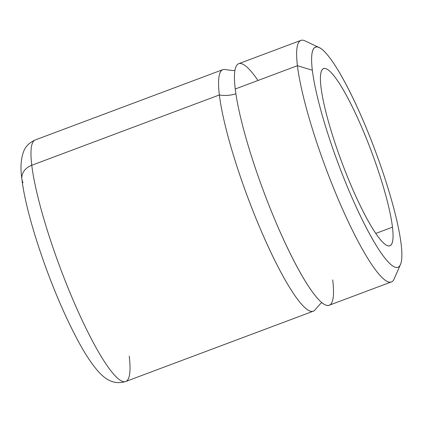 <?xml version="1.0" encoding="UTF-8"?>
<svg xmlns="http://www.w3.org/2000/svg" width="423" height="423" viewBox="0 0 423 423"><rect width="100%" height="100%" fill="white"/><g stroke="black" fill="none" stroke-linecap="round" stroke-linejoin="round"><path stroke-width="0.63" d="M400.486 264.454L394.173 278.889A128.962 21.51 -110.5 0 1 344.475 213.462A128.962 21.51 -110.5 0 1 297.422 65.702L312.338 70.218L297.422 65.702A128.962 21.51 -110.5 0 1 304.951 40.851L319.201 47.577A117.499 19.595 69.5 0 0 312.338 70.218A117.499 19.595 69.5 0 0 355.209 204.848A117.499 19.595 69.5 0 0 400.486 264.454A117.499 19.595 69.5 0 0 401.141 244.14A117.499 19.595 69.5 0 0 365.879 127.011A117.499 19.595 69.5 0 0 319.201 47.577M297.422 65.702L235.241 89.01A128.962 21.51 -110.5 0 1 238.715 63.693L300.896 40.386A128.962 21.51 69.5 0 0 297.422 65.702A128.962 21.51 69.5 0 0 340.277 204.013A128.962 21.51 69.5 0 0 391.418 281.908L329.237 305.21A128.962 21.51 -110.5 0 1 278.101 227.32A128.962 21.51 -110.5 0 1 235.241 89.01L297.422 65.702M321.929 302.614L320.465 303.714L315.553 309.229A128.962 21.51 -110.5 0 1 265.364 240.375A128.962 21.51 -110.5 0 1 219.368 94.958A28.658 23.328 173.2 0 0 235.886 93.779A28.658 23.328 -6.8 0 1 219.368 94.958A128.962 21.51 -110.5 0 1 225.76 69.663L233.089 70.588L234.913 70.456M21.896 179.061C25.512 210.966 44.219 269.107 64.825 314.056C76.362 339.103 87.561 359.814 99.278 372.568C104.618 378.12 112.999 385.448 125.763 381.477A128.962 21.51 69.5 0 1 74.622 303.587A128.962 21.51 69.5 0 1 31.767 165.271A16.048 13.065 -6.8 0 0 21.896 179.061C20.262 168.01 20.854 158.778 23.677 151.371C25.496 146.458 29.351 142.651 35.236 139.955L222.836 69.642A128.962 21.51 69.5 0 0 219.368 94.958L31.767 165.271A128.962 21.51 -110.5 0 1 35.236 139.955A128.962 21.51 69.5 0 0 31.767 165.271L219.368 94.958A128.962 21.51 69.5 0 0 262.223 233.274A128.962 21.51 69.5 0 0 313.364 311.164L125.763 381.477A128.962 21.51 -110.5 0 1 74.622 303.587A128.962 21.51 -110.5 0 1 31.767 165.271A16.048 13.065 173.2 0 0 21.896 179.061A16.048 13.065 173.2 0 0 23.016 182.704M125.763 381.477A128.962 21.51 69.5 0 0 129.232 356.161M392.475 227.172L375.809 233.417L392.475 227.172A94.572 15.773 -110.5 0 1 389.932 245.737A94.572 15.773 -110.5 0 1 352.428 188.616A94.572 15.773 -110.5 0 1 321.004 87.186A94.572 15.773 -110.5 0 1 323.547 68.621A94.572 15.773 -110.5 0 1 361.052 125.742A94.572 15.773 -110.5 0 1 392.475 227.172A94.572 15.773 69.5 0 0 350.207 102.646A94.572 15.773 69.5 0 0 321.004 87.186A94.572 15.773 69.5 0 0 363.272 211.717A94.572 15.773 69.5 0 0 392.475 227.172M401.141 244.14A117.499 19.595 -110.5 0 1 364.859 224.936A117.499 19.595 -110.5 0 1 312.338 70.218A117.499 19.595 -110.5 0 1 348.621 89.422A117.499 19.595 -110.5 0 1 401.141 244.14M257.967 80.492A128.962 21.51 69.5 0 0 235.241 89.01A128.962 21.51 69.5 0 0 292.885 258.818A128.962 21.51 69.5 0 0 332.705 279.894"/></g></svg>
